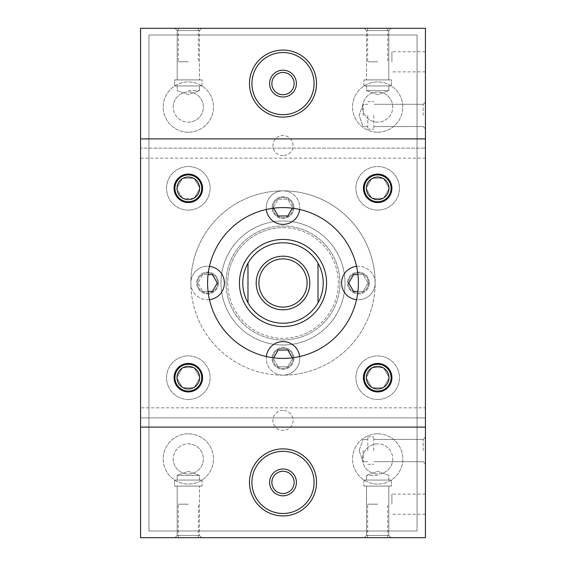 <?xml version="1.0" encoding="UTF-8"?>
<svg xmlns="http://www.w3.org/2000/svg" width="566" height="566" viewBox="0 0 566 566"><rect width="100%" height="100%" fill="white"/><g stroke="black" fill="none" stroke-linecap="round" stroke-linejoin="round"><path stroke-width="0.42" stroke-dasharray="2.83 2.12" d="M140.566 407.838L140.566 417.892L425.434 417.892L425.434 537.7L140.566 537.7L140.566 417.892L425.434 417.892L425.434 28.3L140.566 28.3L140.566 148.108L425.434 148.108L140.566 148.108L140.566 407.838L425.434 407.838M194.131 198.376L182.521 198.376L194.131 198.376L199.932 188.322L194.131 198.376M182.521 198.376L176.719 188.322L182.521 198.376M176.719 188.322L182.521 178.269L194.131 178.269L199.932 188.322L194.131 178.269L182.521 178.269L176.719 188.322M188.322 174.922A13.407 13.407 0 0 0 176.719 195.029A13.407 13.407 0 0 0 199.932 195.029A13.407 13.407 0 0 0 188.322 174.922A13.407 13.407 0 0 0 176.719 195.029A13.407 13.407 0 0 0 199.932 195.029A13.407 13.407 0 0 0 188.322 174.922M174.08 188.322A14.242 14.242 0 0 0 188.322 202.571A14.242 14.242 0 0 0 202.571 188.322A14.242 14.242 0 0 0 188.322 174.08A14.242 14.242 0 0 0 174.08 188.322M377.678 174.922A13.407 13.407 0 0 0 366.068 195.029A13.407 13.407 0 0 0 389.281 195.029A13.407 13.407 0 0 0 377.678 174.922A13.407 13.407 0 0 1 389.281 195.029A13.407 13.407 0 0 1 366.068 195.029A13.407 13.407 0 0 1 377.678 174.922M363.429 188.322A14.242 14.242 0 0 0 384.795 200.661A14.242 14.242 0 0 0 384.795 175.991A14.242 14.242 0 0 0 363.429 188.322M188.322 364.271A13.407 13.407 0 0 0 176.719 384.378A13.407 13.407 0 0 0 199.932 384.378A13.407 13.407 0 0 0 188.322 364.271A13.407 13.407 0 0 0 176.719 384.378A13.407 13.407 0 0 0 199.932 384.378A13.407 13.407 0 0 0 188.322 364.271M202.571 377.678A14.242 14.242 0 0 0 181.205 365.339A14.242 14.242 0 0 0 181.205 390.009A14.242 14.242 0 0 0 202.571 377.678M377.678 364.271A13.407 13.407 0 0 0 366.068 384.378A13.407 13.407 0 0 0 389.281 384.378A13.407 13.407 0 0 0 377.678 364.271A13.407 13.407 0 0 1 389.281 384.378A13.407 13.407 0 0 1 366.068 384.378A13.407 13.407 0 0 1 377.678 364.271M363.429 377.678A14.242 14.242 0 0 0 384.795 390.009A14.242 14.242 0 0 0 384.795 365.339A14.242 14.242 0 0 0 363.429 377.678M425.434 504.186L425.434 514.239L425.434 504.186M391.92 504.186L391.92 494.132L391.92 504.186M425.434 61.814L425.434 51.761L425.434 61.814M391.92 61.814L391.92 51.761L391.92 61.814M423.163 450.564L423.163 439.428L423.163 450.564M373.822 450.564L373.822 436.825L373.822 450.564M425.434 450.564L425.434 437.157L425.434 450.564M363.131 450.564L363.131 461.7L363.131 450.564M367.787 450.564L367.787 436.825L367.787 450.564M363.131 115.436L363.131 104.3L363.131 115.436M367.787 115.436L367.787 129.175L367.787 115.436M358.405 283A75.405 75.405 0 0 0 245.297 217.698A75.405 75.405 0 0 0 245.297 348.302A75.405 75.405 0 0 0 358.405 283M423.163 115.436L423.163 104.3L423.163 115.436M373.822 115.436L373.822 129.175L373.822 115.436M425.434 115.436L425.434 128.843L425.434 115.436M316.514 482.402A33.514 33.514 0 0 0 266.246 453.38A33.514 33.514 0 0 0 266.246 511.423A33.514 33.514 0 0 0 316.514 482.402A33.514 33.514 0 0 1 266.246 511.423A33.514 33.514 0 0 1 266.246 453.38A33.514 33.514 0 0 1 316.514 482.402M377.678 537.7L364.271 537.7L377.678 537.7M188.322 537.7L201.729 537.7L188.322 537.7M188.322 210.106A21.784 21.784 0 0 1 169.46 177.434A21.784 21.784 0 0 1 207.191 177.434A21.784 21.784 0 0 1 188.322 210.106A21.784 21.784 0 0 0 207.191 177.434A21.784 21.784 0 0 0 169.46 177.434A21.784 21.784 0 0 0 188.322 210.106M377.678 210.106A21.784 21.784 0 0 1 358.809 177.434A21.784 21.784 0 0 1 396.54 177.434A21.784 21.784 0 0 1 377.678 210.106A21.784 21.784 0 0 0 396.54 177.434A21.784 21.784 0 0 0 358.809 177.434A21.784 21.784 0 0 0 377.678 210.106M188.322 399.462A21.784 21.784 0 0 1 169.46 366.782A21.784 21.784 0 0 1 207.191 366.782A21.784 21.784 0 0 1 188.322 399.462A21.784 21.784 0 0 0 207.191 366.782A21.784 21.784 0 0 0 169.46 366.782A21.784 21.784 0 0 0 188.322 399.462M377.678 399.462A21.784 21.784 0 0 1 358.809 366.782A21.784 21.784 0 0 1 396.54 366.782A21.784 21.784 0 0 1 377.678 399.462A21.784 21.784 0 0 0 396.54 366.782A21.784 21.784 0 0 0 358.809 366.782A21.784 21.784 0 0 0 377.678 399.462M316.514 83.598A33.514 33.514 0 0 1 266.246 112.62A33.514 33.514 0 0 1 266.246 54.577A33.514 33.514 0 0 1 316.514 83.598A33.514 33.514 0 0 1 266.246 112.62A33.514 33.514 0 0 1 266.246 54.577A33.514 33.514 0 0 1 316.514 83.598M188.322 28.3L201.729 28.3L188.322 28.3M377.678 28.3L364.271 28.3L377.678 28.3M140.566 138.896L425.434 138.896M140.566 427.104L425.434 427.104M377.678 61.814L367.624 61.814L377.678 61.814M188.322 61.814L178.269 61.814L188.322 61.814M188.322 504.186L178.269 504.186L188.322 504.186M188.322 90.602L199.465 90.602L188.322 90.602M188.322 85.94L199.465 85.94L188.322 85.94M377.678 504.186L367.624 504.186L377.678 504.186M366.068 377.678L371.869 387.731L383.479 387.731L389.281 377.678L383.479 367.624L371.869 367.624L366.068 377.678L371.869 367.624L383.479 367.624L389.281 377.678L383.479 387.731L371.869 387.731L366.068 377.678M176.719 377.678L182.521 387.731L194.131 387.731L199.932 377.678L194.131 367.624L182.521 367.624L176.719 377.678L182.521 367.624L194.131 367.624L199.932 377.678L194.131 387.731L182.521 387.731L176.719 377.678M366.068 188.322L371.869 198.376L383.479 198.376L389.281 188.322L383.479 178.269L371.869 178.269L366.068 188.322L371.869 178.269L383.479 178.269L389.281 188.322L383.479 198.376L371.869 198.376L366.068 188.322M377.678 475.398L366.535 475.398L377.678 475.398M377.678 480.06L366.535 480.06L377.678 480.06M366.535 535.436L388.814 535.436L366.535 535.436L366.535 486.088L388.814 486.088L366.535 486.088L388.814 486.088L366.535 486.088L366.535 535.436L388.814 535.436L366.535 535.436L364.271 537.7L366.535 535.436M391.417 480.06L363.931 480.06L391.417 480.06L391.417 486.088L363.931 486.088L391.417 486.088L363.931 486.088L391.417 486.088L391.417 480.06L363.931 480.06L391.417 480.06M199.465 480.06L177.186 480.06L199.465 480.06L177.186 480.06L199.465 480.06L199.465 475.398L177.186 475.398L199.465 475.398L177.186 475.398L199.465 475.398L188.322 471.344L177.186 475.398L177.186 480.06L177.186 475.398L188.322 471.344L199.465 475.398L199.465 480.06M174.583 480.06L202.069 480.06L174.583 480.06L174.583 486.088L202.069 486.088L174.583 486.088L202.069 486.088L174.583 486.088L174.583 480.06L202.069 480.06L174.583 480.06M177.186 486.088L199.465 486.088L177.186 486.088L199.465 486.088L177.186 486.088L177.186 535.436L199.465 535.436L177.186 535.436L199.465 535.436L177.186 535.436L174.922 537.7L177.186 535.436L177.186 486.088M174.583 85.94L202.069 85.94L174.583 85.94L174.583 79.912L202.069 79.912L174.583 79.912L202.069 79.912L174.583 79.912L174.583 85.94L202.069 85.94L174.583 85.94M177.186 79.912L199.465 79.912L177.186 79.912L199.465 79.912L177.186 79.912L177.186 30.564L199.465 30.564L177.186 30.564L199.465 30.564L177.186 30.564L174.922 28.3L177.186 30.564L177.186 79.912M366.535 85.94L388.814 85.94L366.535 85.94L388.814 85.94L366.535 85.94L366.535 90.602L388.814 90.602L366.535 90.602L388.814 90.602L366.535 90.602L377.678 94.656L388.814 90.602L388.814 85.94L388.814 90.602L377.678 94.656L366.535 90.602L366.535 85.94M391.417 85.94L363.931 85.94L391.417 85.94L391.417 79.912L363.931 79.912L391.417 79.912L363.931 79.912L391.417 79.912L391.417 85.94L363.931 85.94L391.417 85.94M388.814 79.912L366.535 79.912L388.814 79.912L366.535 79.912L388.814 79.912L388.814 30.564L366.535 30.564L388.814 30.564L366.535 30.564L388.814 30.564L391.078 28.3L388.814 30.564L388.814 79.912M209.455 299.655A16.754 16.754 0 0 1 207.595 299.754A16.754 16.754 0 0 0 224.355 283A16.754 16.754 0 0 0 207.595 266.246A16.754 16.754 0 0 0 190.841 283A92.159 92.159 0 0 0 283 375.159A92.159 92.159 0 0 0 362.813 236.921A92.159 92.159 0 0 0 203.187 236.921A92.159 92.159 0 0 0 283 375.159A16.754 16.754 0 0 0 297.511 350.029A16.754 16.754 0 0 0 268.489 350.029A16.754 16.754 0 0 0 283 375.159A92.159 92.159 0 0 0 375.159 283A16.754 16.754 0 0 0 358.405 266.246A16.754 16.754 0 0 0 341.645 283A16.754 16.754 0 0 0 358.405 299.754A16.754 16.754 0 0 0 375.159 283A92.159 92.159 0 0 0 283 190.841A16.754 16.754 0 0 0 266.246 207.595A16.754 16.754 0 0 0 283 224.355A16.754 16.754 0 0 0 299.754 207.595A16.754 16.754 0 0 0 283 190.841A92.159 92.159 0 0 0 190.841 283A16.754 16.754 0 0 0 207.595 299.754A16.754 16.754 0 0 1 190.862 282.066A16.754 16.754 0 0 1 209.455 266.345M148.95 35L417.05 35L417.05 531L148.95 531L148.95 35L417.05 35L417.05 531L148.95 531L148.95 35M377.678 433.811A25.137 25.137 0 0 1 399.44 471.513A25.137 25.137 0 0 1 355.908 471.513A25.137 25.137 0 0 1 377.678 433.811A25.137 25.137 0 0 0 355.908 471.513A25.137 25.137 0 0 0 399.44 471.513A25.137 25.137 0 0 0 377.678 433.811M377.678 132.189A25.137 25.137 0 0 0 399.44 94.487A25.137 25.137 0 0 0 355.908 94.487A25.137 25.137 0 0 0 377.678 132.189A25.137 25.137 0 0 1 355.908 94.487A25.137 25.137 0 0 1 399.44 94.487A25.137 25.137 0 0 1 377.678 132.189M188.322 433.811A25.137 25.137 0 0 0 166.56 471.513A25.137 25.137 0 0 0 210.092 471.513A25.137 25.137 0 0 0 188.322 433.811A25.137 25.137 0 0 1 210.092 471.513A25.137 25.137 0 0 1 166.56 471.513A25.137 25.137 0 0 1 188.322 433.811M188.322 132.189A25.137 25.137 0 0 1 166.56 94.487A25.137 25.137 0 0 1 210.092 94.487A25.137 25.137 0 0 1 188.322 132.189A25.137 25.137 0 0 0 210.092 94.487A25.137 25.137 0 0 0 166.56 94.487A25.137 25.137 0 0 0 188.322 132.189M283 155.65A10.054 10.054 0 0 1 274.291 140.566A10.054 10.054 0 0 1 291.709 140.566A10.054 10.054 0 0 1 283 155.65A10.054 10.054 0 0 0 291.709 140.566A10.054 10.054 0 0 0 274.291 140.566A10.054 10.054 0 0 0 283 155.65M283 410.35A10.054 10.054 0 0 0 274.291 425.434A10.054 10.054 0 0 0 291.709 425.434A10.054 10.054 0 0 0 283 410.35A10.054 10.054 0 0 1 291.709 425.434A10.054 10.054 0 0 1 274.291 425.434A10.054 10.054 0 0 1 283 410.35M283 50.084A33.514 33.514 0 0 1 312.022 100.352A33.514 33.514 0 0 1 253.978 100.352A33.514 33.514 0 0 1 283 50.084M283 448.888A33.514 33.514 0 0 1 312.022 499.162A33.514 33.514 0 0 1 253.978 499.162A33.514 33.514 0 0 1 283 448.888M377.678 391.078A13.407 13.407 0 0 0 389.281 370.971A13.407 13.407 0 0 0 366.068 370.971A13.407 13.407 0 0 0 377.678 391.078M188.322 391.078A13.407 13.407 0 0 1 176.719 370.971A13.407 13.407 0 0 1 199.932 370.971A13.407 13.407 0 0 1 188.322 391.078M208.062 291.377L202.755 291.377L212.434 291.377L217.273 283L212.434 274.623L202.755 274.623L197.923 283L202.755 291.377L197.923 283L202.755 274.623L208.062 274.623M278.161 366.782L287.839 366.782L278.161 366.782L273.328 358.405L278.161 366.782M273.661 208.175L278.161 215.971L287.839 215.971L292.339 208.175M357.938 274.623L363.245 274.623L353.566 274.623L348.727 283L353.566 291.377L363.245 291.377L357.938 291.377M292.339 357.825L292.672 358.405L287.839 366.782L292.672 358.405L287.839 350.029L278.161 350.029L273.661 357.825M239.432 283A43.568 43.568 0 0 0 304.784 320.731A43.568 43.568 0 0 0 304.784 245.269A43.568 43.568 0 0 0 239.432 283M283 94.734A11.136 11.136 0 0 1 273.357 78.03A11.136 11.136 0 0 1 292.643 78.03A11.136 11.136 0 0 1 283 94.734M283 493.538A11.136 11.136 0 0 1 273.357 476.834A11.136 11.136 0 0 1 292.643 476.834A11.136 11.136 0 0 1 283 493.538M188.322 388.814A11.136 11.136 0 0 0 199.465 377.678A11.136 11.136 0 0 0 188.322 366.535A11.136 11.136 0 0 0 177.186 377.678A11.136 11.136 0 0 0 188.322 388.814M188.322 177.186A11.136 11.136 0 0 0 177.186 188.322A11.136 11.136 0 0 0 188.322 199.465A11.136 11.136 0 0 0 199.465 188.322A11.136 11.136 0 0 0 188.322 177.186M377.678 388.814A11.136 11.136 0 0 0 388.814 377.678A11.136 11.136 0 0 0 377.678 366.535A11.136 11.136 0 0 0 366.535 377.678A11.136 11.136 0 0 0 377.678 388.814M377.678 177.186A11.136 11.136 0 0 0 366.535 188.322A11.136 11.136 0 0 0 377.678 199.465A11.136 11.136 0 0 0 388.814 188.322A11.136 11.136 0 0 0 377.678 177.186M177.186 377.678A11.136 11.136 0 0 1 188.322 366.535A11.136 11.136 0 0 1 199.465 377.678A11.136 11.136 0 0 1 188.322 388.814A11.136 11.136 0 0 1 177.186 377.678M177.186 188.322A11.136 11.136 0 0 0 188.322 199.465A11.136 11.136 0 0 0 199.465 188.322A11.136 11.136 0 0 0 188.322 177.186A11.136 11.136 0 0 0 177.186 188.322M188.322 201.729A13.407 13.407 0 0 1 176.719 181.622A13.407 13.407 0 0 1 199.932 181.622A13.407 13.407 0 0 1 188.322 201.729M388.814 377.678A11.136 11.136 0 0 0 377.678 366.535A11.136 11.136 0 0 0 366.535 377.678A11.136 11.136 0 0 0 377.678 388.814A11.136 11.136 0 0 0 388.814 377.678M388.814 188.322A11.136 11.136 0 0 1 377.678 199.465A11.136 11.136 0 0 1 366.535 188.322A11.136 11.136 0 0 1 377.678 177.186A11.136 11.136 0 0 1 388.814 188.322M377.678 201.729A13.407 13.407 0 0 0 389.281 181.622A13.407 13.407 0 0 0 366.068 181.622A13.407 13.407 0 0 0 377.678 201.729M173.246 107.059A15.084 15.084 0 0 1 188.322 91.975A15.084 15.084 0 0 1 203.406 107.059A15.084 15.084 0 0 1 188.322 122.136A15.084 15.084 0 0 1 173.246 107.059M188.322 122.136A15.084 15.084 0 0 0 201.383 99.517A15.084 15.084 0 0 0 175.262 99.517A15.084 15.084 0 0 0 188.322 122.136M173.246 458.941A15.084 15.084 0 0 0 188.322 474.025A15.084 15.084 0 0 0 203.406 458.941A15.084 15.084 0 0 0 188.322 443.864A15.084 15.084 0 0 0 173.246 458.941M188.322 443.864A15.084 15.084 0 0 1 201.383 466.483A15.084 15.084 0 0 1 175.262 466.483A15.084 15.084 0 0 1 188.322 443.864M392.754 107.059A15.084 15.084 0 0 0 377.678 91.975A15.084 15.084 0 0 0 362.594 107.059A15.084 15.084 0 0 0 377.678 122.136A15.084 15.084 0 0 0 392.754 107.059M377.678 122.136A15.084 15.084 0 0 1 364.617 99.517A15.084 15.084 0 0 1 390.738 99.517A15.084 15.084 0 0 1 377.678 122.136M392.754 458.941A15.084 15.084 0 0 1 377.678 474.025A15.084 15.084 0 0 1 362.594 458.941A15.084 15.084 0 0 1 377.678 443.864A15.084 15.084 0 0 1 392.754 458.941M377.678 443.864A15.084 15.084 0 0 0 364.617 466.483A15.084 15.084 0 0 0 390.738 466.483A15.084 15.084 0 0 0 377.678 443.864M307.09 283A24.09 24.09 0 0 1 270.958 303.864A24.09 24.09 0 0 1 270.958 262.136A24.09 24.09 0 0 1 307.09 283M356.545 266.345A16.754 16.754 0 0 1 375.138 282.066A16.754 16.754 0 0 1 356.545 299.655M368.077 283L363.245 291.377L368.077 283L363.245 274.623L368.077 283M242.786 283A40.214 40.214 0 0 0 313.642 309.05A40.214 40.214 0 0 0 296.874 245.255A40.214 40.214 0 0 0 242.786 283M318.021 302.768L318.021 263.232M247.979 302.768L247.979 263.232M266.345 209.455A16.754 16.754 0 0 1 283 190.841A16.754 16.754 0 0 1 299.655 209.455M273.328 207.595L278.161 199.218L287.839 199.218L292.672 207.595L287.839 199.218L278.161 199.218L273.328 207.595M299.655 356.545A16.754 16.754 0 0 1 283 375.159A16.754 16.754 0 0 1 266.345 356.545M207.595 272.946A10.054 10.054 0 0 1 216.304 288.03A10.054 10.054 0 0 1 198.885 288.03A10.054 10.054 0 0 1 207.595 272.946A10.054 10.054 0 0 1 217.648 283A10.054 10.054 0 0 1 207.595 293.054A10.054 10.054 0 0 1 197.541 283A10.054 10.054 0 0 1 207.595 272.946M218.49 283A10.888 10.888 0 0 1 202.147 292.431A10.888 10.888 0 0 1 202.147 273.569A10.888 10.888 0 0 1 218.49 283A10.888 10.888 0 0 1 202.147 292.431A10.888 10.888 0 0 1 202.147 273.569A10.888 10.888 0 0 1 218.49 283M283 348.352A10.054 10.054 0 0 1 291.709 363.429A10.054 10.054 0 0 1 274.291 363.429A10.054 10.054 0 0 1 283 348.352A10.054 10.054 0 0 1 293.054 358.405A10.054 10.054 0 0 1 283 368.459A10.054 10.054 0 0 1 272.946 358.405A10.054 10.054 0 0 1 283 348.352M293.888 358.405A10.888 10.888 0 0 1 277.552 367.836A10.888 10.888 0 0 1 277.552 348.974A10.888 10.888 0 0 1 293.888 358.405A10.888 10.888 0 0 1 277.552 367.836A10.888 10.888 0 0 1 277.552 348.974A10.888 10.888 0 0 1 293.888 358.405M283 197.541A10.054 10.054 0 0 1 291.709 212.625A10.054 10.054 0 0 1 274.291 212.625A10.054 10.054 0 0 1 283 197.541A10.054 10.054 0 0 1 293.054 207.595A10.054 10.054 0 0 1 283 217.648A10.054 10.054 0 0 1 272.946 207.595A10.054 10.054 0 0 1 283 197.541M293.888 207.595A10.888 10.888 0 0 1 277.552 217.026A10.888 10.888 0 0 1 277.552 198.164A10.888 10.888 0 0 1 293.888 207.595A10.888 10.888 0 0 1 277.552 217.026A10.888 10.888 0 0 1 277.552 198.164A10.888 10.888 0 0 1 293.888 207.595M358.405 272.946A10.054 10.054 0 0 1 367.115 288.03A10.054 10.054 0 0 1 349.696 288.03A10.054 10.054 0 0 1 358.405 272.946A10.054 10.054 0 0 1 368.459 283A10.054 10.054 0 0 1 358.405 293.054A10.054 10.054 0 0 1 348.352 283A10.054 10.054 0 0 1 358.405 272.946M369.294 283A10.888 10.888 0 0 1 352.958 292.431A10.888 10.888 0 0 1 352.958 273.569A10.888 10.888 0 0 1 369.294 283A10.888 10.888 0 0 1 352.958 292.431A10.888 10.888 0 0 1 352.958 273.569A10.888 10.888 0 0 1 369.294 283M227.702 283A55.298 55.298 0 0 0 283 338.298A55.298 55.298 0 0 0 338.298 283A55.298 55.298 0 0 0 283 227.702A55.298 55.298 0 0 0 227.702 283M221.002 283A61.998 61.998 0 0 0 314.003 336.692A61.998 61.998 0 0 0 314.003 229.308A61.998 61.998 0 0 0 221.002 283A61.998 61.998 0 0 0 283 344.998A61.998 61.998 0 0 0 344.998 283A61.998 61.998 0 0 0 283 221.002A61.998 61.998 0 0 0 221.002 283M283 227.702A55.298 55.298 0 0 1 330.891 310.649A55.298 55.298 0 0 1 235.109 310.649A55.298 55.298 0 0 1 283 227.702M283 339.975A56.975 56.975 0 0 0 339.975 283A56.975 56.975 0 0 0 283 226.025A56.975 56.975 0 0 0 226.025 283A56.975 56.975 0 0 0 283 339.975A56.975 56.975 0 0 0 332.341 254.516A56.975 56.975 0 0 0 233.659 254.516A56.975 56.975 0 0 0 283 339.975M140.566 158.162L425.434 158.162M425.434 494.132L391.92 494.132M425.434 514.239L391.92 514.239M425.434 51.761L391.92 51.761M425.434 71.868L391.92 71.868M423.163 439.428L373.822 439.428L423.163 439.428L425.434 437.157L423.163 439.428M423.163 461.7L373.822 461.7L423.163 461.7L425.434 463.971L423.163 461.7M367.787 439.428L363.131 439.428L367.787 439.428M367.787 461.7L363.131 461.7L367.787 461.7M367.787 104.3L363.131 104.3L359.077 115.436L363.131 126.572L367.787 126.572L363.131 126.572L359.077 115.436L363.131 104.3L367.787 104.3M423.163 104.3L373.822 104.3L423.163 104.3L425.434 102.029L423.163 104.3M423.163 126.572L373.822 126.572L423.163 126.572L425.434 128.843L423.163 126.572M367.787 129.175L373.822 129.175L367.787 129.175M367.787 101.696L373.822 101.696L367.787 101.696M359.077 450.564L363.131 461.7L359.077 450.564L363.131 439.428L359.077 450.564M367.787 464.304L373.822 464.304L367.787 464.304M367.787 436.825L373.822 436.825L367.787 436.825M367.624 28.3L367.624 61.814M387.731 28.3L387.731 61.814M178.269 28.3L178.269 61.814M198.376 28.3L198.376 61.814M198.376 537.7L198.376 504.186M178.269 537.7L178.269 504.186M177.186 85.94L177.186 90.602L188.322 94.656L199.465 90.602L199.465 85.94L199.465 90.602L188.322 94.656L177.186 90.602L177.186 85.94M387.731 537.7L387.731 504.186M367.624 537.7L367.624 504.186M388.814 480.06L388.814 475.398L377.678 471.344L366.535 475.398L366.535 480.06L366.535 475.398L377.678 471.344L388.814 475.398L388.814 480.06M388.814 535.436L388.814 486.088L388.814 535.436L391.078 537.7L388.814 535.436M363.931 480.06L363.931 486.088L363.931 480.06M202.069 480.06L202.069 486.088L202.069 480.06M199.465 535.436L201.729 537.7L199.465 535.436L199.465 486.088L199.465 535.436M202.069 85.94L202.069 79.912L202.069 85.94M199.465 30.564L201.729 28.3L199.465 30.564L199.465 79.912L199.465 30.564M363.931 85.94L363.931 79.912L363.931 85.94M366.535 30.564L364.271 28.3L366.535 30.564L366.535 79.912L366.535 30.564"/><path stroke-width="0.85" d="M188.322 201.729A13.407 13.407 0 0 1 176.719 181.622A13.407 13.407 0 0 1 199.932 181.622A13.407 13.407 0 0 1 188.322 201.729M188.322 199.635A11.313 11.313 0 0 1 178.531 182.669A11.313 11.313 0 0 1 198.121 182.669A11.313 11.313 0 0 1 188.322 199.635M377.678 201.729A13.407 13.407 0 0 1 366.068 181.622A13.407 13.407 0 0 1 389.281 181.622A13.407 13.407 0 0 1 377.678 201.729M377.678 199.635A11.313 11.313 0 0 1 367.879 182.669A11.313 11.313 0 0 1 387.469 182.669A11.313 11.313 0 0 1 377.678 199.635M188.322 391.078A13.407 13.407 0 0 1 176.719 370.971A13.407 13.407 0 0 1 199.932 370.971A13.407 13.407 0 0 1 188.322 391.078M188.322 388.983A11.313 11.313 0 0 1 178.531 372.018A11.313 11.313 0 0 1 198.121 372.018A11.313 11.313 0 0 1 188.322 388.983M377.678 391.078A13.407 13.407 0 0 1 366.068 370.971A13.407 13.407 0 0 1 389.281 370.971A13.407 13.407 0 0 1 377.678 391.078M377.678 388.983A11.313 11.313 0 0 1 367.879 372.018A11.313 11.313 0 0 1 387.469 372.018A11.313 11.313 0 0 1 377.678 388.983M358.405 283A75.405 75.405 0 0 1 245.297 348.302A75.405 75.405 0 0 1 245.297 217.698A75.405 75.405 0 0 1 358.405 283M140.566 138.896L140.566 537.7L425.434 537.7L425.434 28.3L140.566 28.3L140.566 138.896L425.434 138.896M363.429 188.322A14.242 14.242 0 0 1 384.795 175.991A14.242 14.242 0 0 1 384.795 200.661A14.242 14.242 0 0 1 363.429 188.322M363.429 377.678A14.242 14.242 0 0 0 384.795 390.009A14.242 14.242 0 0 0 384.795 365.339A14.242 14.242 0 0 0 363.429 377.678M202.571 188.322A14.242 14.242 0 0 0 181.205 175.991A14.242 14.242 0 0 0 181.205 200.661A14.242 14.242 0 0 0 202.571 188.322M202.571 377.678A14.242 14.242 0 0 1 181.205 390.009A14.242 14.242 0 0 1 181.205 365.339A14.242 14.242 0 0 1 202.571 377.678M140.566 427.104L425.434 427.104M208.062 274.623L212.434 274.623L217.273 283L212.434 291.377L208.062 291.377M292.339 208.175L287.839 215.971L278.161 215.971L273.661 208.175M357.938 291.377L353.566 291.377L348.727 283L353.566 274.623L357.938 274.623M209.455 266.345A16.754 16.754 0 0 1 209.455 299.655M239.432 283A43.568 43.568 0 0 0 304.784 320.731A43.568 43.568 0 0 0 304.784 245.269A43.568 43.568 0 0 0 239.432 283M271.864 83.598A11.136 11.136 0 0 0 283 94.734A11.136 11.136 0 0 0 294.136 83.598A11.136 11.136 0 0 0 283 72.462A11.136 11.136 0 0 0 271.864 83.598M283 97.005A13.407 13.407 0 0 1 271.39 76.891A13.407 13.407 0 0 1 294.61 76.891A13.407 13.407 0 0 1 283 97.005M258.91 283A24.09 24.09 0 0 0 283 307.09A24.09 24.09 0 0 0 307.09 283A24.09 24.09 0 0 0 283 258.91A24.09 24.09 0 0 0 258.91 283M249.486 83.598A33.514 33.514 0 0 0 283 117.112A33.514 33.514 0 0 0 316.514 83.598A33.514 33.514 0 0 0 283 50.084A33.514 33.514 0 0 0 249.486 83.598M251.927 83.598A31.073 31.073 0 0 0 298.537 110.504A31.073 31.073 0 0 0 298.537 56.685A31.073 31.073 0 0 0 251.927 83.598M271.864 482.402A11.136 11.136 0 0 0 283 493.538A11.136 11.136 0 0 0 294.136 482.402A11.136 11.136 0 0 0 283 471.266A11.136 11.136 0 0 0 271.864 482.402M283 495.809A13.407 13.407 0 0 1 271.39 475.702A13.407 13.407 0 0 1 294.61 475.702A13.407 13.407 0 0 1 283 495.809M249.486 482.402A33.514 33.514 0 0 0 283 515.916A33.514 33.514 0 0 0 316.514 482.402A33.514 33.514 0 0 0 283 448.888A33.514 33.514 0 0 0 249.486 482.402M251.927 482.402A31.073 31.073 0 0 0 298.537 509.315A31.073 31.073 0 0 0 298.537 455.496A31.073 31.073 0 0 0 251.927 482.402M356.545 299.655A16.754 16.754 0 0 1 356.545 266.345M318.021 263.232A40.214 40.214 0 0 0 247.979 263.232A40.214 40.214 0 0 0 283 323.214A40.214 40.214 0 0 0 318.021 263.232L318.021 302.768M283 309.807A26.807 26.807 0 0 1 259.78 269.593A26.807 26.807 0 0 1 306.22 269.593A26.807 26.807 0 0 1 283 309.807M247.979 302.768L247.979 263.232M299.655 209.455A16.754 16.754 0 0 1 266.345 209.455M266.345 356.545A16.754 16.754 0 0 1 299.655 356.545M273.661 357.825L278.161 350.029L287.839 350.029L292.339 357.825"/></g></svg>
